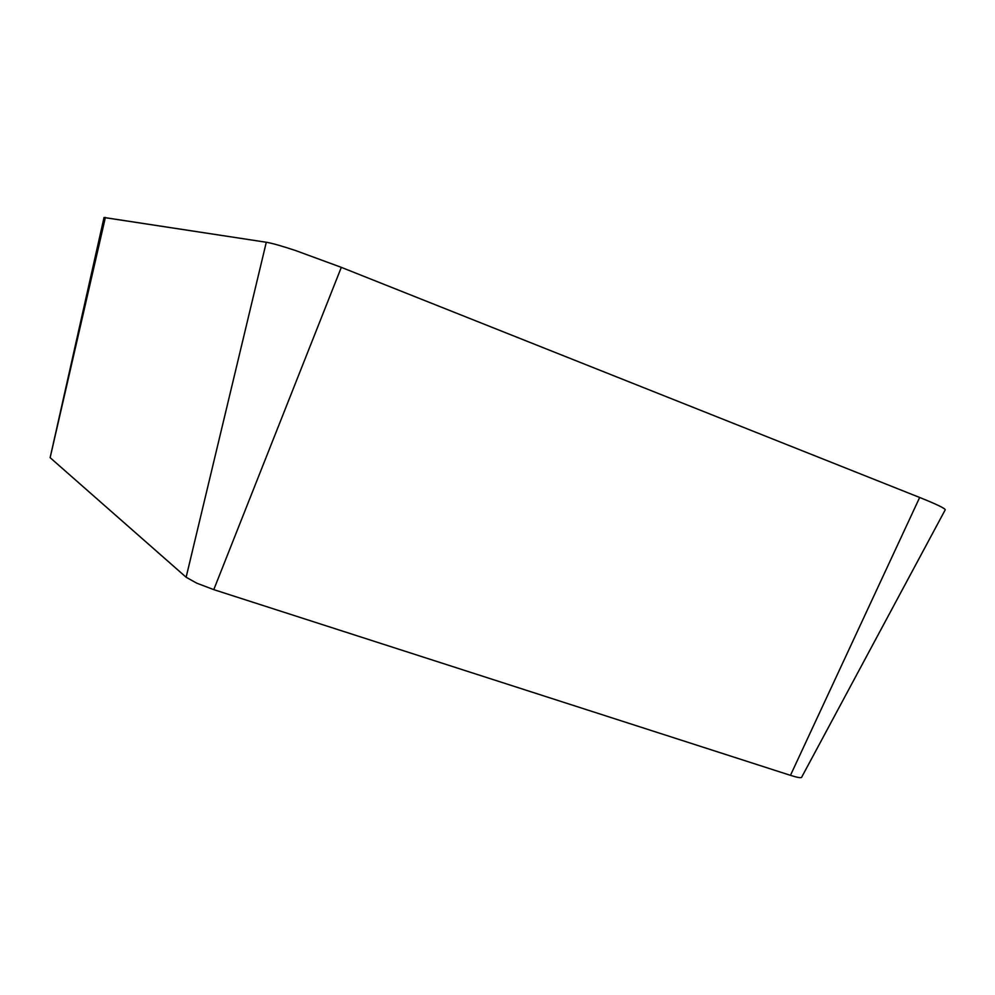 <?xml version="1.0" encoding="UTF-8"?>
<svg xmlns="http://www.w3.org/2000/svg" width="995" height="995" viewBox="0 0 995 995"><rect width="100%" height="100%" fill="white"/><g stroke="black" fill="none" stroke-linecap="round" stroke-linejoin="round"><path stroke-width="1.49" d="M945.2 509.888C945.586 508.607 937.079 504.465 919.666 497.475L341.31 267.356L295.851 250.641C281.747 245.952 271.896 243.166 266.299 242.258L104.04 217.482L50.136 457.675L186.127 577.237L196.649 583.12L213.776 589.637L790.465 775.341C797.094 777.443 800.813 778.115 801.597 777.344L945.25 509.788C945.076 508.358 936.556 504.254 919.666 497.475L341.31 267.356L295.851 250.641C281.747 245.952 271.896 243.166 266.299 242.258L104.027 217.519M105.395 217.42L50.136 457.675M186.127 577.237L266.299 242.258M341.31 267.356L213.776 589.637M790.465 775.341L919.666 497.475"/></g></svg>
